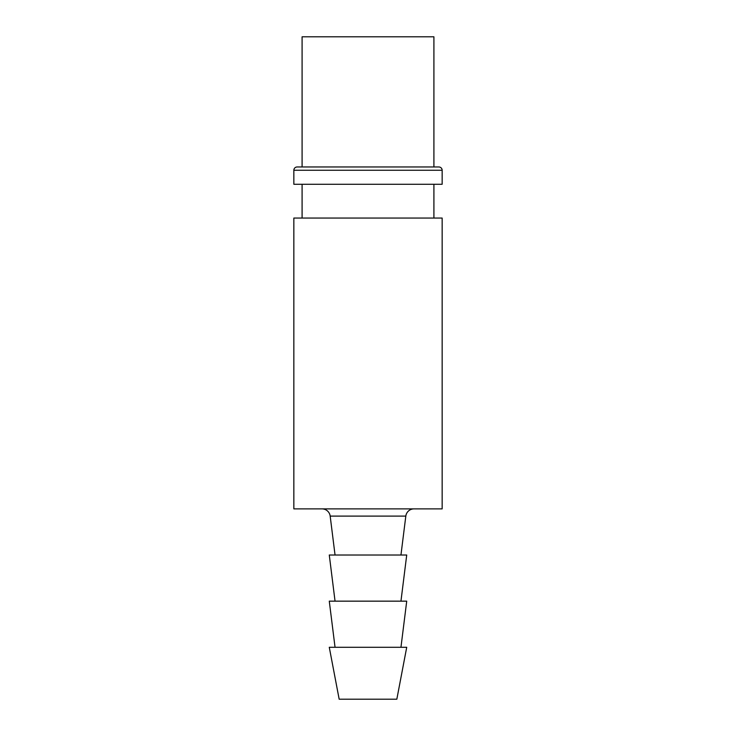 <?xml version="1.0" encoding="UTF-8"?>
<svg xmlns="http://www.w3.org/2000/svg" width="736" height="736" viewBox="0 0 736 736"><rect width="100%" height="100%" fill="white"/><g stroke="black" fill="none" stroke-linecap="round" stroke-linejoin="round"><path stroke-width="1.1" d="M293.848 508.88L442.152 508.88L442.152 218.049L293.848 218.049L293.848 508.88M302.091 218.049L302.091 184.276M433.909 218.049L433.909 184.276M293.848 184.276L442.152 184.276L442.152 170.264A3.294 3.294 0 0 0 438.849 166.971L297.151 166.971A3.294 3.294 0 0 0 293.848 170.264L293.848 184.276M302.091 166.971L302.091 36.8L433.909 36.8L433.909 166.971M339.167 699.2L396.833 699.2L406.723 647.294L329.277 647.294L339.167 699.2M335.046 647.294L329.277 601.156L406.723 601.156L400.954 647.294M335.046 601.156L329.277 555.018L406.723 555.018L400.954 601.156M335.046 555.018L330.179 516.102A8.243 8.243 0 0 0 322 508.88M400.954 555.018L405.821 516.102L330.179 516.102M414 508.88A8.243 8.243 0 0 0 405.821 516.102M442.152 170.264L293.848 170.264"/></g></svg>
